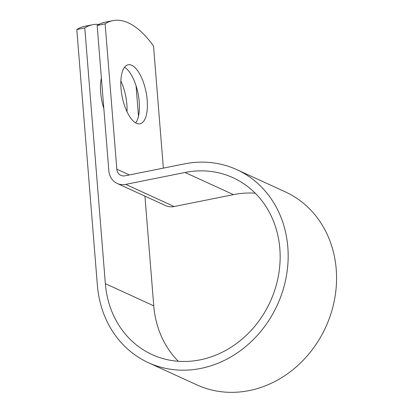 <?xml version="1.0" encoding="UTF-8"?>
<svg xmlns="http://www.w3.org/2000/svg" width="413" height="413" viewBox="0 0 413 413"><rect width="100%" height="100%" fill="white"/><g stroke="black" fill="none" stroke-linecap="round" stroke-linejoin="round"><path stroke-width="0.62" d="M103.828 108.48A30.097 12.153 -101.3 0 1 101.381 78.052M131.768 65.3A30.097 12.153 78.7 0 0 128.18 64.779A30.097 12.153 78.7 0 0 121.463 92.466A30.097 12.153 78.7 0 0 136.435 123.281A30.097 12.153 78.7 0 0 140.022 123.802A30.097 12.153 78.7 0 0 146.739 96.115A30.097 12.153 78.7 0 0 131.768 65.3M120.844 80.963A30.097 12.153 -101.3 0 1 127.013 111.696M98.913 24.419A129.734 52.389 78.7 0 0 92.543 24.734A129.734 52.389 78.7 0 0 84.779 27.939L105.356 283.664A97.261 85.393 114.6 0 0 152.098 354.591A97.261 85.393 114.6 0 0 270.231 301.717A97.261 85.393 114.6 0 0 233.097 177.735A97.261 85.393 114.6 0 0 185.06 172.474L125.743 184.374A17.346 15.229 -65.4 0 1 117.178 183.434A17.346 15.229 -65.4 0 1 108.841 170.786L97.148 25.456A129.734 52.389 -101.3 0 1 104.912 22.25L112.894 20.65A129.734 52.389 78.7 0 0 105.129 23.856L116.822 169.185A8.451 7.419 -65.4 0 0 120.88 175.344A8.451 7.419 -65.4 0 0 125.056 175.804L184.368 163.904A106.156 93.204 114.6 0 1 236.799 169.645A106.156 93.204 114.6 0 1 277.335 304.97A106.156 93.204 114.6 0 1 148.391 362.681A106.156 93.204 114.6 0 1 97.375 285.264L76.803 29.54L84.779 27.939M178.313 361.267A97.261 85.393 114.6 0 1 153.755 305.832L144.932 196.144M138.5 116.213L136.053 85.785M135.691 122.898A30.097 12.153 78.7 0 0 138.04 93.498A30.097 12.153 78.7 0 0 124.535 67.283M163.352 168.122L153.528 46.024A129.734 52.389 78.7 0 0 112.894 20.65M92.543 24.734L84.567 26.334A129.734 52.389 78.7 0 0 76.803 29.54M97.148 25.456L105.129 23.856M117.178 183.434L165.577 205.602A17.346 15.229 -65.4 0 0 174.147 206.541L233.459 194.637A97.261 85.393 114.6 0 1 255.275 193.222M236.799 169.645L285.197 191.813A106.156 93.204 114.6 0 1 325.733 327.137A106.156 93.204 114.6 0 1 196.794 384.844L148.391 362.681M153.755 305.832L105.356 283.664M129.377 174.936L116.822 169.185M233.459 194.637L185.06 172.474M174.147 206.541L125.743 184.374"/></g></svg>
